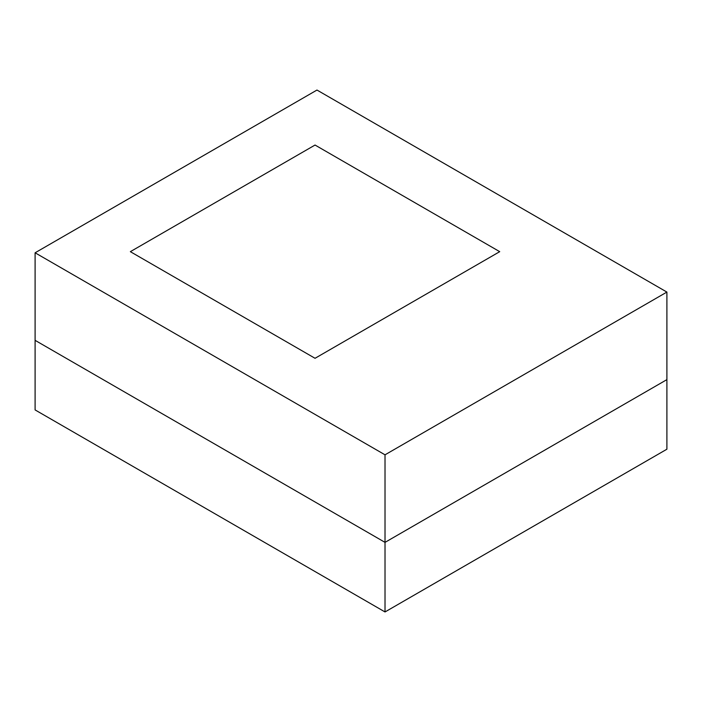 <?xml version="1.0" encoding="UTF-8"?>
<svg xmlns="http://www.w3.org/2000/svg" width="702" height="702" viewBox="0 0 702 702"><rect width="100%" height="100%" fill="white"/><g stroke="black" fill="none" stroke-linecap="round" stroke-linejoin="round"><path stroke-width="1.05" d="M315.04 145.042L499.719 251.667L315.04 358.292L130.353 251.667L315.04 145.042L499.719 251.667L315.04 358.292L130.353 251.667L315.04 145.042M35.1 252.79L316.979 90.049L666.9 292.076L666.9 379.624L385.021 542.365L666.9 379.624L666.9 449.21L385.021 611.951L35.1 409.924L35.1 340.338L385.021 542.365L385.021 454.817L35.1 252.79L35.1 340.338L385.021 542.365L385.021 611.951M666.9 292.076L385.021 454.817"/></g></svg>
